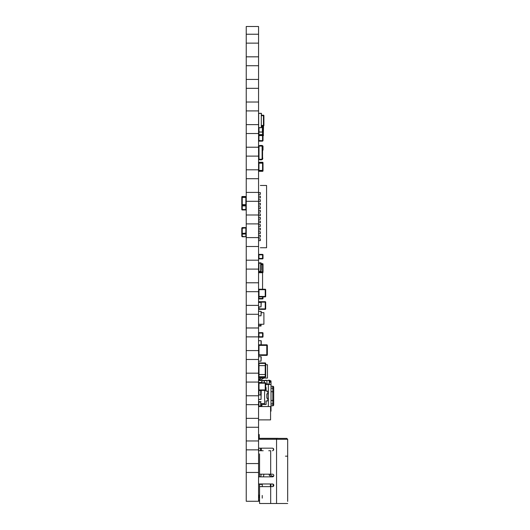 <?xml version="1.0" encoding="UTF-8"?>
<svg xmlns="http://www.w3.org/2000/svg" width="530" height="530" viewBox="0 0 530 530"><rect width="100%" height="100%" fill="white"/><g stroke="black" fill="none" stroke-linecap="round" stroke-linejoin="round"><path stroke-width="0.79" d="M258.56 240.627L260.343 240.627L260.343 238.844L258.574 238.844M258.56 237.069L260.343 237.069L260.343 235.287L258.574 235.287M258.56 233.505L260.343 233.505L260.343 231.729L258.574 231.729M258.56 229.947L260.343 229.947L260.343 228.172L258.574 228.172M258.56 226.389L260.343 226.389L260.343 224.614L258.574 224.614M258.56 222.832L260.343 222.832L260.343 221.056L258.574 221.056M258.56 219.274L260.343 219.274L260.343 217.492L258.574 217.492M258.56 215.717L260.343 215.717L260.343 213.935L258.574 213.935M258.56 212.159L260.343 212.159L260.343 210.377L258.574 210.377M258.56 208.601L260.343 208.601L260.343 206.819L258.574 206.819M258.56 205.044L260.343 205.044L260.343 203.262L258.574 203.262M258.56 201.48L260.343 201.48L260.343 199.704L258.574 199.704M258.56 197.922L260.343 197.922L260.343 196.146L258.574 196.146M258.56 194.364L260.343 194.364L260.343 192.589L258.574 192.589M260.343 247.742L266.57 247.742L266.57 185.467L260.343 185.46M263.277 135.249L263.543 125.862M262.39 126.445L262.562 131.937L263.012 132.387L262.555 132.069L262.555 134.627L263.012 134.945L262.562 126.438L261.409 127.008L262.118 127.008L262.39 125.868L262.39 131.937L262.562 126.438M262.118 146.068L262.118 147.757L262.562 147.757L262.39 145.538C260.767 145.313 257.11 145.372 259.004 147.314L259.097 145.982C260.647 145.989 262.834 145.458 262.118 147.757L262.562 147.757L262.562 157.542C263.562 160.451 260.27 159.921 258.56 159.59L259.004 157.993C258.249 160.166 263.39 159.947 262.118 157.542L262.032 159.325L259.004 159.239L259.004 146.068L262.118 146.068L262.118 159.239L259.004 159.239M259.455 498.16L258.673 498.16C258.673 496.405 258.673 496.405 258.673 498.16L259.455 494.768L258.673 496.829M258.56 419.879L270.572 419.879L270.572 406.536L258.56 406.536M258.56 324.247L263.9 324.247L263.9 312.68L261.23 312.68M262.562 289.241L262.562 272.718L258.945 272.718A0.451 0.451 -45 0 1 258.56 272.513A0.451 0.451 -45 0 0 258.945 272.718L258.945 271.817L263.012 271.817L263.012 264.589L261.052 264.589L262.555 264.589L262.555 271.817L263.012 271.817L263.012 264.589L262.555 264.589L262.555 271.817L258.945 271.744L262.555 271.817L262.555 272.268L258.945 272.268L258.56 271.817L262.555 271.817L262.555 272.268L263.012 271.817L262.555 271.817L263.012 272.268A0.451 0.451 -45 0 1 262.555 272.718L262.555 272.268L258.56 272.268L258.945 272.718L262.555 272.718L263.012 272.268A0.451 0.451 -45 0 1 262.555 272.718L258.945 272.718L262.555 272.718M261.754 406.536L261.754 405.377A0.888 0.888 -90 0 1 262.642 404.483L266.106 404.483L265.967 400.925L267.875 400.925L267.736 398.255M267.875 400.925L267.875 398.255L266.848 398.255L266.848 393.81L267.875 393.81L267.736 391.14M267.875 393.81L267.875 391.14L265.967 391.14L265.967 387.582M268.193 384.469L269.373 384.469L269.233 381.547M264.609 390.385L264.609 404.483M263.874 378.069L260.945 379.831L258.719 379.831A1.332 1.332 180 0 1 259.21 379.321L261.29 378.069L259.21 379.321A1.332 1.332 0 0 0 258.56 380.46L259.972 380.467L260.945 379.831M264.609 403.595L261.23 403.595M258.918 403.595L258.56 403.595M261.707 382.481L258.56 382.481M261.714 382.74L261.701 382.024A0.888 0.855 -162 0 1 261.74 381.752L261.873 381.335A0.888 0.855 -162 0 1 262.701 380.752L264.251 380.752L264.298 382.74M261.701 382.024L261.833 381.613A0.888 0.855 -162 0 1 261.873 381.335M261.833 381.613L261.86 382.74M268.79 384.469L268.79 384.025M267.902 384.025L267.902 384.469M265.676 384.025L266.928 384.025L266.928 380.467L263.9 380.752M264.344 382.74L264.344 380.467M263.9 380.467L258.56 380.467M261.893 406.536L261.893 405.377A0.888 0.888 -90 0 1 262.781 404.483M266.106 404.483L266.106 400.925M266.994 398.255L266.994 393.81M266.106 391.14L266.106 387.582L265.676 387.582M266.928 380.467L269.233 380.467L269.233 384.025L266.928 384.025M264.609 380.467L266.226 380.202M265.676 384.469L270.923 384.469L271.015 380.911L270.519 380.911A2.047 2.047 180 0 0 268.968 380.202L267.564 380.467M270.572 411.161L271.015 411.161L271.015 410.525L270.572 410.525M269.412 381.547L271.015 381.547L271.015 410.525L270.923 407.596L270.572 407.596M270.572 409.822L270.923 409.822M269.373 384.469L270.923 384.469M269.373 382.243L270.923 382.243M269.233 380.911L271.015 380.911M271.015 391.61L273.685 391.889L273.685 400.183L272.798 400.461L273.685 400.183L273.685 387.139A0.888 0.888 180 0 0 272.798 386.251A0.888 0.888 0 0 1 273.685 387.139L273.685 388.185L272.798 388.185L272.798 400.461L271.015 400.461M272.798 405.821A0.888 0.888 180 0 0 273.685 404.933L273.685 403.886L272.798 403.886L272.798 405.821L271.015 405.821L272.798 405.821M271.015 386.251L272.798 386.251L271.015 386.251L272.798 386.251L272.798 388.185L271.015 388.185M273.685 400.183L273.685 403.886M258.56 472.455L246.238 472.455L246.238 501.274L258.56 501.274L258.56 26.5L246.238 26.5L246.238 34.238L258.56 34.238M246.238 472.455L246.238 463.558L258.56 463.558M246.238 463.558L246.238 449.857L258.56 449.857M246.238 449.857L246.238 440.96L258.56 440.96M246.238 440.96L246.238 427.259L258.56 427.259M246.238 427.259L246.238 418.362L258.56 418.362M246.238 418.362L246.238 404.668L258.56 404.668M246.238 404.668L246.238 395.771L258.56 395.771M246.238 395.771L246.238 382.07L258.56 382.07M246.238 382.07L246.238 373.173L258.56 373.173M246.238 373.173L246.238 359.473L258.56 359.473M246.238 359.473L246.238 350.575L258.56 350.575M246.238 350.575L246.238 336.881L258.56 336.881M246.238 336.881L246.238 327.984L258.56 327.984M246.238 327.984L246.238 314.283L258.56 314.283M246.238 314.283L246.238 305.386L258.56 305.386M246.238 305.386L246.238 291.685L258.56 291.685M246.238 291.685L246.238 282.788L258.56 282.788M246.238 282.788L246.238 269.094L258.56 269.094M246.238 269.094L246.238 260.197L258.56 260.197M246.238 260.197L246.238 246.496L258.56 246.496M246.238 246.496L246.238 237.599L258.56 237.599M246.238 237.599L246.238 223.898L258.56 223.898M246.238 223.898L246.238 215.001L258.56 215.001M246.238 215.001L246.238 201.307L258.56 201.307M246.238 201.307L246.238 192.41L258.56 192.41M246.238 192.41L246.238 178.709L258.56 178.709M246.238 178.709L246.238 169.812L258.56 169.812M246.238 169.812L246.238 156.111L258.56 156.111M246.238 156.111L246.238 147.221L258.56 147.221M246.238 147.221L246.238 133.52L258.56 133.52M246.238 133.52L246.238 124.623L258.56 124.623M246.238 124.623L246.238 110.922L258.56 110.922M246.238 110.922L246.238 102.025L258.56 102.025M246.238 102.025L246.238 88.324L258.56 88.324M246.238 88.324L246.238 79.434L258.56 79.434M246.238 79.434L246.238 65.733L258.56 65.733M246.238 65.733L246.238 56.836L258.56 56.836M246.238 56.836L246.238 43.135L258.56 43.135M246.238 43.135L246.238 34.238M258.56 378.069L267.458 378.069L267.458 364.719L265.676 364.719M262.118 147.757L262.118 157.542L262.562 157.542L262.118 157.542C263.39 159.947 258.249 160.166 259.004 157.993L258.607 158M258.56 159.59C260.27 159.921 263.562 160.451 262.562 157.542M258.786 377.115L258.786 378.069M269.174 474.191L269.174 475.125L270.949 476.854M270.949 483.976L270.949 486.639M270.499 476.45A2.027 2.027 180 0 0 270.399 476.854A2.027 2.027 180 0 1 270.499 476.45M270.38 483.976L270.38 486.639L262.231 486.639L272.466 486.639A1.332 1.332 180 0 0 273.798 485.308A1.332 1.332 0 0 1 272.466 486.639L259.561 486.639L262.231 486.639L262.27 483.93M270.38 476.331L270.38 476.854L263.456 476.854L263.907 474.191L263.456 476.854L270.38 476.854M273.089 476.099L273.089 476.702M273.089 484.128L273.089 486.487M270.24 474.191L271.665 476.099L273.666 476.099M270.24 474.675L269.75 474.191M277.978 438.383L264.013 438.383M261.343 438.33L264.013 438.33L261.343 438.383M259.256 434.554L258.673 434.554L258.56 438.383L258.673 434.554L258.673 438.383L258.673 434.554L259.256 434.554L258.673 434.554L259.256 434.554L258.673 434.554L259.256 434.554L258.673 434.554L259.256 434.554L258.673 434.554L259.256 434.554L258.673 434.554L259.256 434.554L258.673 434.554L259.256 434.554L258.673 434.554L259.256 434.554L258.673 434.554L259.256 434.554L258.673 434.554L259.256 434.554L258.673 434.554L259.256 434.554L258.673 434.554L259.256 434.554L258.673 434.554L259.256 434.554L258.673 434.554L259.256 434.554L258.673 434.554L259.256 434.554L258.673 434.554L259.256 434.554L259.256 438.33L260.455 438.33L259.256 438.33M273.261 448.943L273.705 449.387M277.978 438.33L264.013 438.33M273.261 449.413L273.659 449.811L273.261 448.486M268.756 450.745L270.419 450.745M261.343 448.168L261.343 450.745L260.455 450.745L260.455 448.168M260.455 450.745L258.673 450.745L258.673 448.168M262.231 474.191L272.466 474.191A1.332 1.332 0 0 1 273.798 475.523A1.332 1.332 0 0 1 272.466 476.854L258.56 476.854L272.466 476.854M263.205 450.745L259.872 450.745M259.561 476.854L258.56 476.854L259.561 476.854L259.561 474.191L270.684 474.191L270.684 450.745M287.677 501.42L287.677 439.271L286.783 438.383L258.56 438.383L286.783 438.383L287.677 439.271L276.554 439.271L284.557 439.271M259.561 474.191L259.561 453.859M259.561 487.043L259.561 491.091M260.899 503.5L270.684 503.5L259.561 503.5L259.561 484.374L262.231 484.374M259.561 484.374L259.561 483.976M260.753 476.854L261.197 474.191L260.753 476.854M262.231 495.457L262.231 498.16M259.561 486.639L270.38 486.639M258.56 448.168L272.42 448.168A1.292 1.292 0 0 1 273.712 449.46A1.292 1.292 0 0 1 272.42 450.745M258.56 483.976L272.466 483.976A1.332 1.332 0 0 1 273.798 485.308M276.554 438.383L276.554 439.271L258.56 439.271M285.895 438.383L286.783 438.383L285.895 438.383L286.783 438.383L287.677 439.271L286.783 438.383L285.895 438.383M276.554 439.271L276.554 503.5L286.339 503.5M287.677 503.5L270.684 503.5L270.684 486.639M285.451 456.171L287.677 456.171L287.677 451.812M287.677 441.053L287.677 442.921M287.677 460.623L287.677 461.1M287.677 487.043L287.677 494.907M287.677 439.271L286.783 438.383M267.345 345.375L267.345 345.375A0.556 0.556 180 0 0 266.789 344.818A0.556 0.556 0 0 1 267.345 345.375A0.556 0.556 180 0 0 266.789 344.818L259.004 344.818A0.556 0.556 180 0 0 258.56 345.037A0.556 0.556 0 0 1 259.004 344.818A0.556 0.556 180 0 0 258.56 345.037A0.556 0.556 0 0 1 259.004 344.818A0.556 0.556 180 0 0 258.56 345.037A0.556 0.556 180 0 1 259.004 344.818L266.789 344.818A0.556 0.556 0 0 1 267.345 345.375L267.345 354.822L266.789 354.822L266.789 345.375L267.345 345.375A0.556 0.556 180 0 0 266.789 344.818L259.004 344.818L266.789 344.818A0.556 0.556 180 0 1 267.345 345.375L267.345 354.822A0.556 0.556 180 0 1 266.789 355.378L259.004 355.378L259.004 354.822L266.789 354.822L266.789 355.378L259.004 355.378A0.556 0.556 180 0 1 258.56 355.16M265.676 383.183L265.676 389.941A0.444 0.444 0 0 1 265.232 390.385L259.004 390.385A0.444 0.444 0 0 1 258.56 389.947L265.232 389.941L265.232 383.183L259.004 383.183L259.004 389.941L265.232 389.941L265.232 383.183L265.676 383.183A0.444 0.444 180 0 0 265.232 382.74L259.004 382.74L265.232 382.74A0.444 0.444 -0 0 1 265.676 383.183A0.444 0.444 180 0 0 265.232 382.74L259.004 382.74A0.444 0.444 180 0 0 258.56 383.177A0.444 0.444 -0 0 1 259.004 382.74L265.232 382.74A0.444 0.444 0 0 1 265.676 383.183L265.676 389.941L265.232 389.941L265.676 389.941A0.444 0.444 0 0 1 265.232 390.385L265.232 389.941L265.232 390.385L259.004 390.385L258.56 389.941A0.444 0.444 0 0 0 259.004 390.385L259.004 382.74A0.444 0.444 180 0 0 258.56 383.177A0.444 0.444 0 0 1 259.004 382.74L265.232 382.74A0.444 0.444 -0 0 1 265.676 383.183L265.676 389.941L265.676 383.183A0.444 0.444 0 0 0 265.232 382.74A0.444 0.444 0 0 1 265.676 383.183L265.232 382.74A0.444 0.444 0 0 1 265.676 383.183M265.676 365.614L265.676 374.511L265.676 365.614L265.676 374.511L265.232 374.511L265.232 365.614L259.004 365.614L259.004 374.511L265.232 374.511L265.232 365.614L265.676 365.614L265.676 363.388L265.676 376.731L265.676 374.511L258.56 374.511L259.004 374.511L259.004 376.731L265.232 376.731L265.232 374.511L265.232 376.731L265.676 376.731L265.676 374.511L265.676 376.731A0.444 0.444 180 0 1 265.232 377.175L259.004 377.175L259.004 376.731L265.676 376.731A0.444 0.444 180 0 1 265.232 377.175L265.232 376.731L265.232 377.175L259.004 377.175L259.004 365.614L258.56 365.614L265.232 365.614L265.232 363.388L259.004 363.388L259.004 365.614L259.004 362.944L265.232 362.944A0.444 0.444 0 0 1 265.676 363.388A0.444 0.444 180 0 0 265.232 362.944A0.444 0.444 0 0 1 265.676 363.388A0.444 0.444 180 0 0 265.232 362.944L259.004 362.944A0.444 0.444 180 0 0 258.56 363.388L259.004 362.944A0.444 0.444 180 0 0 258.56 363.388L265.676 363.388L265.232 362.944L265.232 365.614L265.676 365.614M265.676 289.685L265.676 296.449L265.232 296.449L265.232 289.685L259.004 289.685L259.004 296.449L265.232 296.449L265.232 289.685L265.676 289.685A0.444 0.444 180 0 0 265.232 289.241L259.004 289.241L265.232 289.241A0.444 0.444 0 0 1 265.676 289.685L265.676 296.449L265.232 296.893L259.004 296.893L259.004 296.449L265.232 296.449L265.232 296.893A0.444 0.444 180 0 0 265.676 296.449L265.676 289.685A0.444 0.444 180 0 0 265.232 289.241L265.232 289.241A0.444 0.444 0 0 1 265.676 289.685A0.444 0.444 180 0 0 265.232 289.241L259.004 289.241A0.444 0.444 180 0 0 258.56 289.685A0.444 0.444 0 0 1 259.004 289.241L265.232 289.241L259.004 289.241A0.444 0.444 180 0 0 258.56 289.685A0.444 0.444 0 0 1 259.004 289.241A0.444 0.444 180 0 0 258.56 289.685A0.444 0.444 180 0 1 259.004 289.241L259.004 289.241A0.444 0.444 180 0 0 258.56 289.685A0.444 0.444 180 0 1 259.004 289.241L265.232 289.241A0.444 0.444 180 0 1 265.676 289.685A0.444 0.444 180 0 0 265.232 289.241A0.444 0.444 180 0 1 265.676 289.685L265.676 296.449A0.444 0.444 180 0 1 265.232 296.893L259.004 296.893L258.56 296.449A0.444 0.444 180 0 0 259.004 296.893A0.444 0.444 180 0 1 258.56 296.449L259.004 296.449L259.004 289.241L258.56 289.685L265.676 289.685M265.676 302.14L265.676 308.897L265.232 308.897L265.232 302.14L259.004 302.14L259.004 301.696L265.232 301.696L259.004 301.696A0.444 0.444 180 0 0 258.56 302.133A0.444 0.444 0 0 1 259.004 301.696L265.232 301.696A0.444 0.444 0 0 1 265.676 302.14A0.444 0.444 180 0 0 265.232 301.696L265.232 301.696A0.444 0.444 0 0 1 265.676 302.14L265.676 308.897L265.232 308.897L265.232 302.14L265.676 302.14L265.676 308.897A0.444 0.444 180 0 1 265.232 309.348L259.004 309.348L259.004 308.897L265.232 308.897L265.232 309.348A0.444 0.444 180 0 0 265.676 308.897L265.676 302.14A0.444 0.444 180 0 0 265.232 301.696L259.004 301.696A0.444 0.444 180 0 0 258.56 302.133A0.444 0.444 0 0 1 259.004 301.696A0.444 0.444 180 0 0 258.56 302.133A0.444 0.444 180 0 1 259.004 301.696L259.004 301.696A0.444 0.444 180 0 0 258.56 302.133A0.444 0.444 180 0 1 259.004 301.696L265.232 301.696L259.004 301.696L258.56 302.14L265.676 302.14A0.444 0.444 180 0 0 265.232 301.696A0.444 0.444 180 0 1 265.676 302.14A0.444 0.444 180 0 0 265.232 301.696A0.444 0.444 180 0 1 265.676 302.14M261.33 113.592L261.33 116.083L261.316 113.592M261.409 125.689L261.409 127.737L258.56 127.737L258.56 129.585L258.56 127.737L258.56 129.585L258.56 127.737L261.409 127.737L261.409 125.689M261.409 113.327L261.409 115.368L261.409 113.327L258.56 113.327L261.409 113.327M258.653 113.413L261.316 113.413L261.316 127.65L258.653 127.65L258.653 113.413L261.316 113.413L258.653 113.413L258.653 127.65L261.316 127.65L261.316 113.413L258.653 113.413M258.653 124.981L258.56 122.039L258.653 124.981M258.918 390.524L258.918 394.969L258.56 394.969L261.052 394.969L258.56 394.969L261.052 394.969L261.052 399.415L258.56 399.415L261.052 399.415L261.052 394.969L258.56 394.969L261.052 394.969L258.56 394.969L258.918 394.969L258.918 390.524M260.694 325.672L258.918 325.672L258.918 324.247L258.918 325.672L260.694 325.672L258.918 325.672L260.694 325.672L260.694 324.247L260.694 325.672M260.694 406.444L258.918 406.536L260.694 406.444M260.694 263.205L258.918 263.205L258.918 271.393L260.694 271.393L258.918 271.393L260.694 271.393L260.694 269.969L261.052 269.969L261.052 271.744L258.56 271.744L261.052 271.744L261.052 264.629L261.23 269.863L260.694 269.969L260.694 264.629L260.694 271.393L258.918 271.393L258.918 264.629L258.56 264.629L258.918 264.629L258.918 263.205L260.694 263.205L258.918 263.205L260.694 263.205L258.918 263.205L260.694 263.205L260.694 264.629L260.694 263.205M260.694 401.998L258.918 401.998L258.918 406.086L258.918 403.423L258.56 403.423L258.918 403.423L258.918 401.998L260.694 401.998L258.918 401.998L260.694 401.998L258.918 401.998L260.694 401.998L260.694 406.086L260.694 401.998M261.052 390.524L261.052 394.969L261.052 390.524L258.56 390.524L261.052 390.524M260.694 390.524L260.694 394.969L260.694 390.524M261.23 390.385L261.052 399.375L261.23 390.385M261.23 356.862L261.052 361.122L261.23 356.862M261.23 302.597L261.052 306.857L261.23 302.597M261.23 311.494L261.052 315.748L261.23 311.494M261.23 340.85L261.23 344.818L261.23 340.85M261.23 264.735L260.694 264.629L261.23 264.735L261.23 269.863L261.23 264.735M261.052 403.423L261.052 406.086L258.56 406.086L261.052 406.086L258.56 406.086L261.052 406.086L261.052 403.423L260.694 403.423L261.23 403.522L261.23 406.536L261.052 403.423M259.004 127.737L259.004 131.937L259.004 127.737L259.004 129.585L258.56 129.585L259.004 129.585L259.004 131.937L259.004 130.532L258.56 130.532L258.56 132.142L259.004 127.737M262.555 332.661L258.945 332.661A0.451 0.451 -153.4 0 0 258.56 332.873A0.451 0.451 26.6 0 1 258.945 332.661L262.555 332.661A0.451 0.451 26.6 0 1 263.012 333.112L263.012 336.729L263.012 333.112A0.451 0.451 -153.4 0 0 262.555 332.661L258.945 332.661A0.451 0.451 -153.4 0 0 258.56 332.873A0.451 0.451 26.6 0 1 258.945 332.661L262.555 332.661A0.451 0.451 26.6 0 1 263.012 333.112L263.012 333.112A0.451 0.451 -153.4 0 0 262.555 332.661L262.555 337.179A0.451 0.451 26.6 0 0 263.012 336.729L263.012 333.112L263.012 336.729A0.451 0.451 26.6 0 1 262.555 337.179L258.945 337.179A0.451 0.451 26.6 0 1 258.878 337.179A0.451 0.451 26.6 0 0 258.945 337.179A0.451 0.451 26.6 0 1 258.878 337.179A0.451 0.451 26.6 0 0 258.945 337.179A0.451 0.451 26.6 0 1 258.56 336.974A0.451 0.451 26.6 0 0 258.945 337.179L258.945 333.112L262.555 333.112L262.555 337.179L258.945 337.179L258.945 333.112L263.012 333.112L263.012 336.729L258.56 336.729L263.012 336.729L263.012 333.112L262.555 332.661L258.945 332.661L262.555 332.661A0.451 0.451 26.6 0 1 263.012 333.112L263.012 336.729L263.012 333.112A0.451 0.451 -153.4 0 0 262.555 332.661A0.451 0.451 26.6 0 1 263.012 333.112A0.451 0.451 -153.4 0 0 262.555 332.661L258.945 332.661L258.945 333.112L258.56 333.112L258.945 332.661L262.555 332.661L258.945 332.661A0.451 0.451 -153.4 0 0 258.693 332.734A0.451 0.451 -153.4 0 1 258.945 332.661L262.555 332.661L263.012 333.112M263.012 296.893L263.012 298.476A0.451 0.451 26.6 0 1 262.555 298.927L258.945 298.927A0.451 0.451 26.6 0 1 258.878 298.927A0.451 0.451 26.6 0 0 258.945 298.927A0.451 0.451 26.6 0 1 258.878 298.927A0.451 0.451 26.6 0 0 258.945 298.927A0.451 0.451 26.6 0 1 258.56 298.721A0.451 0.451 26.6 0 0 258.945 298.927L258.945 296.886L258.945 298.476L258.56 298.476L258.945 298.927L262.555 298.927A0.451 0.451 26.6 0 0 263.012 298.476L263.012 296.893L263.012 298.476L262.555 298.927L262.555 298.476L258.945 298.476L262.555 298.476L262.555 296.893L262.555 298.476L263.012 298.476L263.012 296.893M263.012 146.3L263.012 149.917L263.012 146.3A0.451 0.451 -153.4 0 0 262.562 145.849A0.451 0.451 26.6 0 1 263.012 146.3L263.012 146.3A0.451 0.451 -153.4 0 0 262.562 145.849A0.451 0.451 26.6 0 1 263.012 146.3L263.012 149.917A0.451 0.451 26.6 0 1 262.562 150.368A0.451 0.451 26.6 0 0 263.012 149.917L263.012 146.3L263.012 149.917L262.562 149.917L263.012 149.917L263.012 146.3L262.562 146.3L263.012 146.3L263.012 149.917L263.012 146.3A0.451 0.451 -153.4 0 0 262.562 145.849A0.451 0.451 26.6 0 1 263.012 146.3A0.451 0.451 -153.4 0 0 262.562 145.849A0.451 0.451 26.6 0 1 263.012 146.3L262.555 145.849M258.945 150.368A0.451 0.451 26.6 0 1 258.878 150.361A0.451 0.451 26.6 0 0 258.945 150.368A0.451 0.451 26.6 0 1 258.878 150.361A0.451 0.451 26.6 0 0 258.945 150.368A0.451 0.451 26.6 0 1 258.56 150.156A0.451 0.451 26.6 0 0 258.574 150.175A0.451 0.451 26.6 0 1 258.56 150.156A0.451 0.451 26.6 0 0 258.574 150.175A0.451 0.451 26.6 0 1 258.56 150.156A0.451 0.451 26.6 0 0 258.945 150.368L258.945 147.314L258.945 149.917L258.56 149.917L258.945 150.368L258.488 149.917M262.555 135.581L262.555 140.695L258.945 140.695L258.945 135.581L262.555 135.581L262.555 140.695L263.012 140.377L263.012 135.263L262.555 135.581L263.012 134.945L262.555 135.581L258.56 135.435L262.555 135.581M258.56 132.215L258.945 131.937L258.56 132.215L258.945 132.069L258.945 134.627L258.56 134.772L258.945 134.627L258.945 135.263L258.945 134.627L262.555 134.627L258.945 134.627L258.945 132.069L262.555 132.069L262.555 135.263L263.012 134.945L263.012 140.695L258.945 141.146L258.56 140.867L258.945 140.695L262.555 141.013L258.945 141.013L258.56 140.549L262.555 140.695L258.945 140.695L258.945 135.263L258.56 135.117L262.555 135.263L262.555 134.627L263.012 134.945L263.012 132.387M241.793 228.556L241.793 236.241L241.793 228.556M242.243 204.653L242.243 197.425L245.86 197.425L245.86 204.653L242.243 204.653L242.243 197.425L241.793 197.425L241.793 204.653L242.243 204.653L241.793 204.653L242.243 204.653L241.793 204.653L241.793 196.968L241.793 197.425L241.793 196.968L241.793 197.425L245.86 197.425L245.86 204.653L246.238 204.653L242.243 204.653L246.238 204.653L245.86 205.103L242.243 205.103L242.243 204.653L245.86 204.653L246.238 205.103L242.243 205.103L242.243 204.653M246.238 197.425L241.793 197.425L242.243 197.425L241.793 196.968A0.451 0.451 -105.3 0 1 242.243 196.517L242.243 196.968L245.86 196.968L245.86 197.425L242.243 197.425L241.793 196.968A0.451 0.451 -105.3 0 1 242.243 196.517L245.86 196.517L242.243 196.517L242.243 196.968L245.86 196.968L246.238 197.425M245.86 209.966L242.243 209.966L245.86 209.966A0.451 0.451 -0 0 0 246.238 209.761A0.451 0.451 180 0 1 245.86 209.966L242.243 209.966L245.86 209.966A0.451 0.451 -0 0 0 246.238 209.761A0.451 0.451 180 0 1 245.86 209.966L242.243 209.966A0.451 0.451 180 0 1 241.793 209.516L241.793 205.898A0.451 0.451 180 0 1 242.243 205.448L245.86 205.448A0.451 0.451 180 0 1 246.238 205.66A0.451 0.451 180 0 0 245.86 205.448L245.86 209.516L242.243 209.516L242.243 205.448A0.451 0.451 180 0 0 241.793 205.898L241.793 209.516A0.451 0.451 -0 0 0 242.243 209.966L245.86 209.966L242.243 209.966A0.451 0.451 180 0 1 241.793 209.516A0.451 0.451 -0 0 0 242.243 209.966L242.243 205.448L245.86 205.448L245.86 209.516L241.793 209.516L241.793 205.898L246.238 205.898L241.793 205.898L241.793 209.516L241.793 205.898L241.793 209.516L242.243 209.966L245.86 209.966L246.238 209.516L245.86 209.966L242.243 209.966A0.451 0.451 180 0 1 241.793 209.516L241.793 205.898L241.793 209.516A0.451 0.451 -0 0 0 242.243 209.966A0.451 0.451 180 0 1 241.793 209.516A0.451 0.451 -0 0 0 242.243 209.966L245.86 209.973L242.243 209.966A0.451 0.451 0 0 1 241.793 209.516L241.793 209.516A0.451 0.451 0 0 0 242.243 209.973L245.86 209.966A0.451 0.451 -0 0 0 246.238 209.761A0.451 0.451 180 0 1 245.86 209.966A0.451 0.451 -0 0 0 246.238 209.761A0.451 0.451 180 0 1 245.86 209.966L245.86 209.973A0.451 0.451 0 0 0 246.238 209.761A0.451 0.451 0 0 1 245.86 209.973M241.793 233.452L245.86 233.134L246.238 233.597L242.243 233.452L242.243 228.019L241.793 228.337L241.793 233.452L245.86 233.134L245.86 236.777L242.243 236.645L242.243 228.019L241.793 228.337L241.793 233.452L245.86 233.134L245.86 228.019L242.243 228.019L245.86 227.701L245.86 233.134L241.793 233.452L242.243 233.452L241.793 233.77L241.793 236.327L242.243 236.777L242.243 233.452L245.86 233.452L245.86 236.777L241.793 236.327L241.793 233.77L246.238 233.942L242.243 234.088L241.793 233.452M246.238 228.165L245.86 228.019L246.238 228.165M263.012 254.831A0.451 0.451 180 0 0 262.555 254.38L258.945 254.38A0.451 0.451 180 0 0 258.56 254.585A0.451 0.451 0 0 1 258.945 254.38L262.555 254.38L258.945 254.38A0.451 0.451 180 0 0 258.56 254.585A0.451 0.451 0 0 1 258.945 254.38L258.945 254.38A0.451 0.451 180 0 0 258.56 254.585A0.451 0.451 180 0 1 258.945 254.38A0.451 0.451 180 0 0 258.56 254.585A0.451 0.451 180 0 1 258.945 254.38L262.555 254.38L258.945 254.38L262.555 254.38L258.945 254.38L262.555 254.38L258.945 254.38L258.945 254.831L258.56 254.831L258.945 254.38L262.555 254.38A0.451 0.451 0 0 1 263.012 254.831A0.451 0.451 180 0 0 262.555 254.38A0.451 0.451 0 0 1 263.012 254.831A0.451 0.451 180 0 0 262.555 254.38A0.451 0.451 180 0 1 263.012 254.831A0.451 0.451 180 0 0 262.555 254.38A0.451 0.451 180 0 1 263.012 254.831L262.555 254.831L262.555 258.441L263.012 258.441L263.012 254.831L262.555 254.38L262.555 258.441L263.012 258.441A0.451 0.451 0 0 1 262.555 258.898L258.945 258.898A0.451 0.451 0 0 1 258.56 258.686A0.451 0.451 0 0 0 258.945 258.898L262.555 258.898L262.555 258.441L262.555 258.898A0.451 0.451 0 0 0 263.012 258.441L263.012 254.831M262.555 163.174L262.555 170.402L258.945 170.402L258.945 163.174L262.555 163.174L262.555 170.402L263.012 170.402L263.012 163.174L262.555 163.174L263.012 163.174L262.555 163.174L263.012 163.174L263.012 170.859L263.012 170.402L263.012 170.859L263.012 170.402L258.945 170.402L258.945 163.174L258.56 163.174L262.555 163.174L258.56 163.174L258.945 162.723L262.555 162.723L262.555 163.174L258.945 163.174L258.56 162.723L262.555 162.723L262.555 163.174M258.488 170.402L263.012 170.402L262.555 170.402L263.012 170.859A0.451 0.451 74.7 0 1 262.555 171.309L262.555 170.859L258.945 170.859L258.945 170.402L262.555 170.402L263.012 170.859A0.451 0.451 74.7 0 1 262.555 171.309L258.945 171.309L262.555 171.309L262.555 170.859L258.945 170.859L258.488 170.402M263.012 135.713L263.456 134.805L263.456 135.541M263.277 127.385L262.741 127.385L262.741 131.977L262.562 127.511L262.741 125.868L262.741 127.385L263.277 127.385L263.277 125.868L263.456 127.26L263.277 134.931L263.277 127.385M261.316 125.424L263.456 125.424L263.456 115.639L261.33 115.639L263.456 115.639L263.456 115.195L261.409 115.195L263.456 115.195A0.444 0.444 0 0 1 263.9 115.639L263.9 125.424L263.456 125.868L261.409 125.868L263.456 125.868L263.456 115.195A0.444 0.444 0 0 1 263.9 115.639L263.456 115.639L263.9 115.639L263.9 125.424L261.316 125.424M261.409 115.195L263.456 115.195A0.444 0.444 0 0 1 263.9 115.639A0.444 0.444 0 0 0 263.456 115.195L261.409 115.195M263.9 125.424A0.444 0.444 0 0 1 263.456 125.868A0.444 0.444 0 0 0 263.9 125.424M260.694 356.716L258.56 356.716L260.694 356.716M261.052 361.162L261.052 356.716L261.052 361.162L258.56 361.162L261.052 361.162M258.56 383.177A0.444 0.444 -0 0 1 259.004 382.74L259.004 382.74A0.444 0.444 0 0 0 258.56 383.177L259.004 382.74A0.444 0.444 0 0 0 258.56 383.177L265.232 383.183L265.232 382.74L259.004 382.74A0.444 0.444 0 0 0 258.56 383.177M258.56 376.731L259.004 376.731L258.56 376.731A0.444 0.444 180 0 0 259.004 377.175A0.444 0.444 180 0 1 258.56 376.737M258.56 363.388A0.444 0.444 0 0 1 259.004 362.944A0.444 0.444 0 0 0 258.56 363.388M260.694 302.451L258.56 302.451L260.694 302.451M261.052 306.897L261.052 302.451L261.052 306.897L258.56 306.897L261.052 306.897M260.694 311.349L258.56 311.349L260.694 311.349M261.052 315.794L261.052 311.349L261.052 315.794L258.56 315.794L261.052 315.794M265.232 289.685L265.232 289.241L265.232 289.685M261.052 340.704L258.56 340.704L261.052 340.704L261.052 344.818L261.052 340.704L258.56 340.704L261.052 340.704M259.004 153.892L258.56 153.892L259.004 153.892M258.56 308.904A0.444 0.444 180 0 0 259.004 309.348L259.004 308.897L265.232 308.897L265.232 309.348L259.004 309.348A0.444 0.444 180 0 1 258.56 308.904L259.004 308.897L259.004 306.897L259.004 308.897L258.56 308.897M265.232 302.14L265.232 301.696L265.232 302.14M258.56 326.023L261.052 326.023L261.052 324.247L261.052 326.023L258.56 326.023M261.052 406.536L261.052 406.086L261.052 406.536M258.56 262.853L261.052 262.853L261.052 264.629L261.052 262.853L258.56 262.853M258.56 269.969L258.918 269.969L258.56 269.969M258.56 401.641L261.052 401.641L258.56 401.641M258.56 332.873A0.451 0.451 26.6 0 1 258.945 332.661A0.451 0.451 26.6 0 0 258.56 332.873M263.012 140.695L262.555 141.146L258.945 141.146M258.56 140.867L258.945 141.013M258.945 132.069L262.555 132.069L258.945 131.937L258.488 132.387M246.238 196.968L245.86 196.517A0.451 0.451 74.7 0 1 246.238 196.729A0.451 0.451 74.7 0 0 245.86 196.517L246.238 196.968M241.793 204.653L242.243 205.554L241.793 204.653M242.031 205.501A0.451 0.451 -105.3 0 1 241.793 205.103A0.451 0.451 74.7 0 0 242.031 205.501A0.451 0.451 -105.3 0 1 241.793 205.103A0.451 0.451 74.7 0 0 242.031 205.501M245.86 205.554L245.86 205.103L245.86 205.554M241.793 236.327L242.243 236.645M246.238 236.499L245.86 236.645M246.311 228.019L245.867 227.569L242.243 227.569L241.793 228.337L242.243 227.701L241.793 228.337L246.238 227.847M242.243 227.701L245.86 227.701M258.945 258.441L258.945 258.898L258.56 258.441L258.945 258.441L258.945 254.831L262.555 254.831L258.945 254.831L258.945 258.441L262.555 258.441L258.945 258.441M263.012 264.589L261.052 264.589L262.555 264.589L262.555 264.132L263.012 264.589L263.012 264.132L261.052 264.132L263.012 264.132L263.012 264.589M263.012 264.132A0.451 0.451 135 0 0 262.555 263.682L262.555 264.132L262.555 263.682L261.052 263.682L262.555 263.682A0.451 0.451 135 0 1 263.012 264.132M258.488 170.859L258.945 171.309A0.451 0.451 -105.3 0 1 258.56 171.097A0.451 0.451 -105.3 0 0 258.945 171.309L258.488 170.859M263.012 163.174L262.555 162.273A0.451 0.451 74.7 0 1 263.012 162.723L263.012 163.174M263.012 162.723A0.451 0.451 -105.3 0 0 262.555 162.273A0.451 0.451 74.7 0 1 263.012 162.723L262.555 162.273L258.945 162.273L258.945 162.723L258.945 162.273A0.451 0.451 -105.3 0 0 258.56 162.478A0.451 0.451 -105.3 0 1 258.945 162.273L262.555 162.273A0.451 0.451 -105.3 0 1 263.012 162.723M268.339 406.536L268.339 384.469M272.798 400.461L272.798 403.886L271.015 403.886M266.789 344.818L266.789 345.375L259.004 345.375L259.004 354.822L258.56 354.822M258.56 345.375L259.004 345.375L259.004 344.818M259.455 501.559L258.673 499.499M263.277 135.713L263.456 134.805M258.945 337.179L258.488 336.729M258.945 298.927L258.488 298.476M258.488 140.695L258.918 141.146M242.243 236.777L245.86 236.777L246.311 236.327M241.793 228.019L242.243 227.569"/></g></svg>

